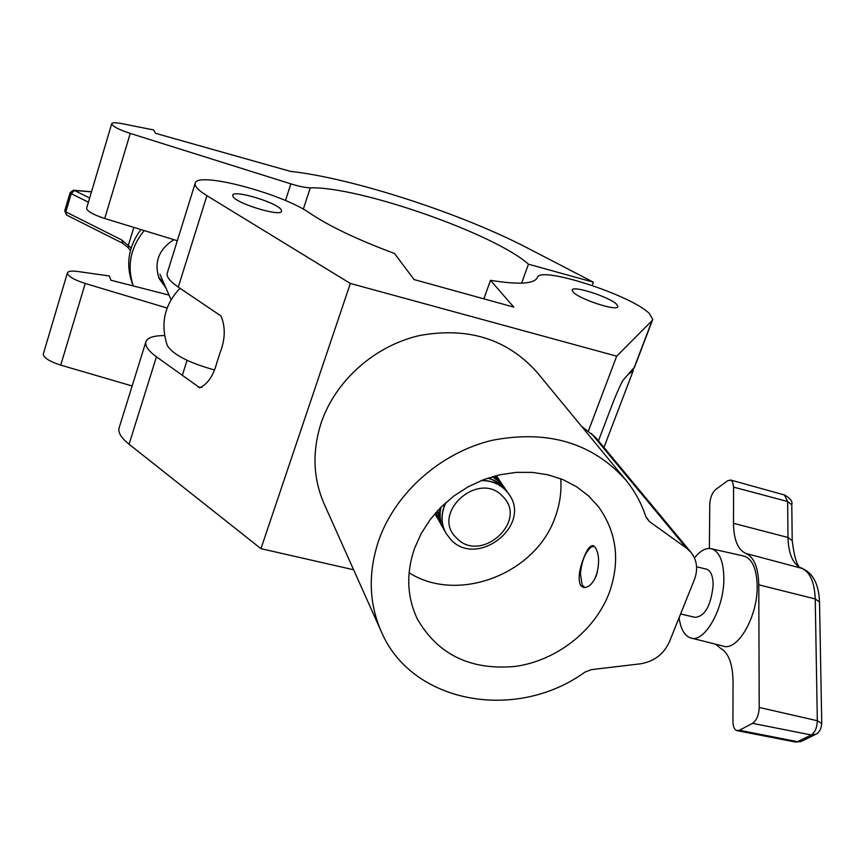 <?xml version="1.0" encoding="UTF-8"?>
<svg xmlns="http://www.w3.org/2000/svg" width="865" height="865" viewBox="0 0 865 865"><rect width="100%" height="100%" fill="white"/><g stroke="black" fill="none" stroke-linecap="round" stroke-linejoin="round"><path stroke-width="1.3" d="M281.309 209.957L281.601 211.147C281.687 217.364 235.54 203.362 232.923 196.333L232.728 195.285C232.988 189.197 277.989 202.821 281.309 209.957M616.659 304.35L617.87 306.545C618.097 311.811 579.474 299.355 573.225 292.121L572.176 290.089C572.187 284.931 609.857 297.03 616.659 304.35M652.545 320.007L634.586 367.106L622.692 380.643C618.583 388.731 614.128 399.241 609.328 412.173L598.439 440.836M649.399 313.573L652.772 319.412L652.134 320.547L616.691 356.164L350.336 283.461L206.908 195.674C198.485 190.441 194.56 186.353 195.133 183.423C196.063 170.654 282.866 193.619 310.146 213.385C329.554 226.36 357.667 239.735 394.516 253.488L414.065 279.557L513.788 307.118L490.466 280.325C518.849 284.866 534.484 283.925 537.381 277.514C539.479 265.436 631.418 295.138 649.399 313.573M483.87 298.847L490.466 280.325M588.319 431.224L616.691 356.164M167.28 273.005L167.161 273.383C166.394 276.897 170.102 281.471 178.276 287.094L220.975 315.963C225.624 327.067 225.3 339.35 220.024 352.834L216.737 363.041C213.331 375.81 207.676 384.049 199.772 387.769L156.446 356.812C148.456 350.898 144.909 345.968 145.817 342.01C147.234 337.707 153.483 335.577 164.588 335.588M353.623 569.776L260.96 548.659L129.069 444.242C121.305 437.982 117.964 432.597 119.046 428.099L119.197 427.613M260.96 548.659L350.336 283.461M201.945 387.39L198.172 387.131M528.45 264.182C494.38 233.701 359.429 186.472 310.275 187.824C305.702 187.759 299.247 186.44 290.878 183.867L130.247 133.415C118.505 129.49 112.331 126.268 111.715 123.749C112.299 122.484 115.737 122.462 122.008 123.652L153.667 129.966L155.505 133.318L290.359 171.346C352.909 178.179 461.705 213.612 527.866 248.212L593.433 282.206L528.45 264.182L521.606 283.147M628.877 373.875L633.169 370.815L633.137 369.214M86.619 208.216L86.597 208.292C87.062 211.244 93.106 214.639 104.73 218.488L177.325 240.708M132.14 385.985L60.734 365.117C49.337 361.419 43.52 357.721 43.293 354.045L43.326 353.947M167.107 308.037L85.224 283.482C73.709 279.698 67.762 276.162 67.405 272.886C68.14 271.134 71.622 270.669 77.882 271.502L109.412 276L110.925 280.228L169.043 295.084M592.233 285.439L593.433 282.206M214.239 369.896C188.84 362.77 173.216 354.704 167.378 345.686L167.28 345.438M164.48 284.639L158.446 276.714M166.026 288.186L159.203 278.627C153.765 262.354 158.663 249.358 173.897 239.659M140.898 229.56C128.398 246.493 125.544 264.474 132.345 283.482L133.297 285.947C126.744 266.031 130.388 247.574 144.228 230.577M122.927 243.216L121.727 239.962L131.145 247.974M128.409 247.714L128.42 245.152L133.826 227.398M122.376 243.108L127.966 247.466L130.42 250.482M187.067 360.327L182.234 375.551M596.223 575.885C592.298 584.437 587.919 588.254 583.096 587.357L580.556 585.421C577.961 578.999 578.999 569.905 583.691 558.141C586.935 549.394 590.103 545.253 593.195 545.685L595.217 547.361C599.326 553.989 599.661 563.493 596.223 575.885M608.874 593.779C620.519 561.796 617.048 532.764 598.461 506.695L588.492 495.829L576.609 486.757L563.104 479.697L548.291 474.874L532.537 472.398L516.243 472.366L499.829 474.799L483.697 479.621L468.279 486.736L453.963 495.948L441.139 507.031L430.11 519.681L421.168 533.586L414.54 548.378C405.988 573.452 406.928 596.98 417.341 618.983C437.917 654.675 470.549 670.483 515.226 666.418C556.141 660.774 594.179 631.342 608.874 593.779M409.091 572.738C457.671 603.867 535.435 574.122 555.016 517.573C559.806 504.782 561.709 491.839 560.715 478.734M381.216 631.428L324.159 503.927C313.011 478.248 312.038 451.162 321.25 422.671C335.479 380.708 374.523 345.903 419.309 335.588C467.77 326.7 506.955 338.853 536.841 372.069L625.676 479.87C634.683 490.866 641.387 503.095 645.777 516.546L649.474 521.606L686.464 548.107L691.005 552.335C697.071 560.217 698.206 569.311 694.411 579.593L669.434 641.765C663.725 654.21 654.016 661.563 640.327 663.833L591.476 669.618L584.956 672.105C515.972 722.145 411.481 703.483 381.216 631.428C368.771 602.775 367.982 572.316 378.859 540.041C395.64 492.509 440.847 452.568 492.217 440.296C547.783 429.624 592.276 442.815 625.676 479.87M581.496 426.25L595.488 437.29L691.005 552.335M594.071 546.161L591.346 546.994C585.237 552.097 581.604 561.093 580.447 573.982L582.145 584.881L584.827 587.551M594.45 579.669L597.466 571.97M680.604 613.966L695.125 617.351C705.007 616.312 711.008 605.576 713.149 585.129C713.03 576.177 710.879 570.878 706.716 569.224L706.1 569.073M679.09 617.729C680.658 628.887 684.41 635.602 690.357 637.862C704.197 643.884 724.329 608.603 723.854 578.123C723.54 561.515 719.529 551.762 711.798 548.853C706.186 547.48 700.412 550.497 694.465 557.903M691.6 638.175L722.783 645.96C737.25 652.167 757.924 616.659 757.167 585.843C756.713 569.051 752.442 559.168 744.365 556.173L743.176 555.914M709.376 548.486L709.765 504.382C710.165 497.699 712.154 492.726 715.712 489.482L727.606 480.778L730.687 480.032L732.59 481.881L733.607 487.125L733.498 523.303C733.725 539.695 737.867 549.751 745.9 553.449C754.042 557.082 758.346 567.537 758.789 584.816L759.211 707.462C758.821 715.171 756.605 720.459 752.561 723.335L739.38 730.255L736.829 730.611C734.342 729.649 733.044 726.622 732.936 721.507L733.044 681.663C732.72 663.942 728.59 652.859 720.664 648.404L715.636 644.176M481.297 480.562C491.147 480.583 499.278 483.816 505.711 490.25L508.998 494.304C532.224 525.671 477.015 568.478 450.773 539.555L446.037 533.337C440.826 523.574 440.826 513.269 446.037 502.424M481.837 480.345C491.407 480.529 499.31 483.762 505.571 490.033L508.923 494.196M502.803 496.499C528.677 521.217 480.583 564.218 456.558 537.998C429.981 513.572 478.842 469.576 502.803 496.499M487.817 478.15L494.056 480.27L499.624 483.535L503.452 486.876L507.733 492.542M489.039 477.74L502.857 485.989L506.717 490.92M492.336 476.723L500.759 482.865L505.019 488.498M493.028 476.518L500.175 481.989L504.014 486.898M494.877 476.01L502.327 484.497M495.245 475.912L501.343 482.908M496.132 475.685L499.667 480.529M496.272 475.642L498.683 478.961M437.841 518.859L434.976 513.648M436.868 517.281L435.073 513.54M440.209 523.011L435.668 512.848M439.225 521.411L435.928 512.556M442.599 527.196L441.085 524.666L437.203 511.139M441.604 525.585L437.69 510.599M445.01 531.424L443.486 528.872C439.95 522.547 438.815 515.616 440.069 508.101M444.015 529.802C440.177 522.893 439.171 515.356 440.977 507.193M445.972 533.229L445.907 533.121C440.793 523.585 440.696 513.475 445.605 502.803M633.904 368.382L652.134 320.547M129.069 444.242L156.446 356.812M178.276 287.094L206.908 195.674M303.291 209.179L310.275 187.824M104.73 218.488L130.247 133.415M285.461 200.55L290.878 183.867M60.734 365.117L85.224 283.482M91.474 191.868L74.422 190.462L89.657 197.999M88.403 202.194L71.222 193.674L65.848 211.903L121.727 239.962M66.573 215.039L65.848 211.903L64.713 210.909L66.573 215.039L122.322 243.076M70.076 192.7L71.222 193.674L74.422 190.462L73.395 190.224L70.076 192.7L64.713 210.909M646.144 517.508L649.474 521.606M591.422 433.473L686.464 548.107M737.283 730.698L795.162 741.997L797.573 741.694L811.229 734.969C815.025 732.417 817.057 727.67 817.328 720.729L815.23 598.937L758.789 584.816M821.75 723.324L819.523 602.029L815.23 598.937C814.538 582.156 810.018 571.949 801.66 568.305L745.9 553.449M752.561 723.335L811.229 734.969L816.03 734.169C819.285 732.504 821.188 728.957 821.75 723.529L817.328 720.729L759.211 707.462M814.906 734.731L802.342 740.894L797.573 741.694L739.38 730.255M819.523 602.029C818.787 584.026 812.927 572.814 801.931 568.381L801.66 568.305C793.032 564.423 788.48 554.141 788.004 537.479L787.615 501.516L733.607 487.125M792.21 540.441L791.789 504.792L787.615 501.516L784.533 495.007M802.579 568.619L801.931 568.381C802.904 566.478 796.405 574.793 792.21 540.668L788.004 537.479L733.498 523.303M167.161 273.383L195.133 183.423M119.046 428.099L145.817 342.01M603.954 447.486L632.921 371.496M86.597 208.292L111.715 123.749M43.293 354.045L67.405 272.886M159.949 274.259L171.054 299.69M180.006 288.261C164.404 304.837 160.176 323.943 167.323 345.557M91.506 191.76L73.395 190.224M711.798 548.853L744.365 556.173M791.789 504.555C792.794 501.624 790.459 498.456 784.76 495.072L730.687 480.032M801.239 741.446L795.595 742.084M696.595 566.77L706.716 569.224"/></g></svg>
